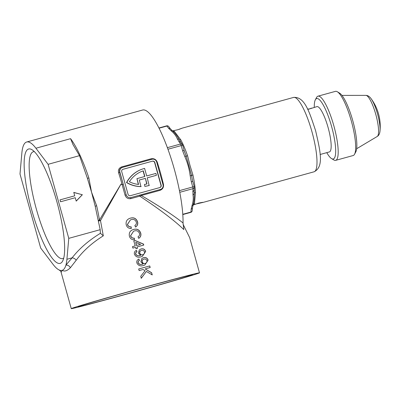 <?xml version="1.0" encoding="UTF-8"?>
<svg xmlns="http://www.w3.org/2000/svg" width="400" height="400" viewBox="0 0 400 400"><rect width="100%" height="100%" fill="white"/><g stroke="black" fill="none" stroke-linecap="round" stroke-linejoin="round"><path stroke-width="0.6" d="M122.29 167.465A3.915 3.815 71 0 0 119.885 172.185L126.205 194.81A3.915 3.815 71 0 0 130.935 197.565L160.375 189.445A3.915 3.815 71 0 0 163.005 184.66L156.685 162.03A3.915 3.815 71 0 0 151.95 159.275L122.51 167.395A3.915 3.815 71 0 0 122.29 167.465L122.07 167.55C119.91 168.405 119.11 169.975 119.67 172.26L118.59 172.745C117.95 169.89 118.98 167.945 121.675 166.905L151.115 158.785C154.02 158.285 156.055 159.385 157.23 162.085A66.57 14.835 74.6 0 1 160.555 173.165A66.57 14.835 74.6 0 1 163.455 184.385L162.97 184.55M119.885 172.185L119.67 172.26A67.55 15.05 74.6 0 1 123.045 183.495A67.55 15.05 74.6 0 1 123.295 184.4L122.175 184.81L120.995 184.075L122.165 184.715A66.57 14.835 -105.4 0 0 121.915 183.82A66.57 14.835 -105.4 0 0 118.59 172.745M31.865 210.49A59.325 13.22 74.6 0 1 31.94 149.695A59.325 13.22 74.6 0 1 56.91 201.86A59.325 13.22 74.6 0 1 62.655 261.045A59.325 13.22 74.6 0 1 31.865 210.49M34.36 151.655A55.41 12.345 -105.4 0 0 33.33 151.745A55.41 12.345 -105.4 0 0 36.37 209.19A55.41 12.345 -105.4 0 0 62.8 258.575A55.41 12.345 -105.4 0 0 63.73 258.125M122.855 295.055A59.325 0.81 -15.6 0 1 78.24 306.685A59.325 0.81 -15.6 0 1 147.9 286.43A59.325 0.81 -15.6 0 1 192.51 274.78A59.325 0.81 -15.6 0 1 122.855 295.055M103.31 235.835C92.03 242.86 82.995 250.99 76.205 260.23L70.38 267.735C67.16 270.935 64.465 271.785 62.285 270.285A66.57 14.835 -105.4 0 0 65.91 265.135L72.11 257.845C79.265 248.63 88.705 240.445 100.43 233.295L103.31 235.835L100.495 220.615A1.96 0.305 31.6 0 0 99.47 220.02L120.995 184.075L100.495 220.615L98.48 221.02M70.38 267.735A3.915 3.135 41.7 0 0 65.91 265.135A66.57 14.835 -105.4 0 0 66.915 259.275L68.77 238.35L48.1 164.32L35.91 148.23A66.57 14.835 -105.4 0 0 26.685 142L142.605 110.025A66.57 14.835 74.6 0 1 174.355 169.355A66.57 14.835 74.6 0 1 183.05 222.975L183.805 229.57C175.115 221.04 160.46 209.905 139.845 196.165A66.57 0.905 164.4 0 0 130.86 198.62C128.05 199.075 126.115 197.915 125.06 195.14L122.175 184.81L123.295 184.4M163.455 184.385C163.85 187.325 162.675 189.325 159.935 190.375L141.295 195.52C159.77 206.35 173.69 215.5 183.05 222.975M87.335 178.095A1.96 0.44 161.6 0 0 88.89 178.005L91.555 192.195L96.645 205.77A66.57 14.835 74.6 0 1 99.47 220.02A1.96 0.805 170.5 0 0 98.385 220.545M26.685 142A66.57 14.835 -105.4 0 0 21.86 153.075L20 174L40.67 248.03L52.865 264.12A66.57 14.835 -105.4 0 0 56.675 268.315A66.57 14.835 -105.4 0 0 59.07 269.94A66.57 14.835 -105.4 0 0 62.285 270.285L61.13 272.365L71.26 308.645A66.57 0.905 164.4 0 0 121.325 295.585A66.57 0.905 164.4 0 0 199.495 272.84A66.57 0.905 164.4 0 0 149.425 285.9A66.57 0.905 164.4 0 0 71.26 308.645M130.5 218.12L130.585 218.095C133.96 217.23 136.285 218.465 137.56 221.79C138.135 224.03 137.485 225.775 135.615 227.015L134.84 225.515C136.155 224.735 136.635 223.58 136.29 222.055C135.29 219.695 133.54 218.905 131.035 219.69L130.445 219.875L127.5 224.435C128.125 226.16 129.35 226.96 131.18 226.835L131.26 228.53C128.735 228.57 127.065 227.375 126.245 224.945C125.59 221.41 127.01 219.135 130.5 218.12L130.06 218.255M133.66 229.43L133.74 229.41C137.12 228.545 139.445 229.775 140.72 233.1C141.295 235.345 140.645 237.09 138.775 238.33L138 236.825C139.31 236.05 139.795 234.895 139.445 233.37C138.45 231.01 136.695 230.22 134.195 231L133.605 231.185L130.66 235.75C131.28 237.475 132.51 238.275 134.34 238.15L134.42 239.845C131.895 239.885 130.22 238.685 129.405 236.255C128.75 232.725 130.17 230.45 133.66 229.43L133.22 229.57M136.97 241.28L143.48 244.065L143.765 245.08A66.57 0.905 164.4 0 0 138.44 246.545A66.57 0.905 164.4 0 0 137.02 246.94L137.425 248.39A66.57 0.905 164.4 0 0 136 248.785L135.595 247.33A66.57 0.905 164.4 0 0 132.865 248.09L132.46 246.64A66.57 0.905 -15.6 0 1 135.19 245.88L133.81 240.95A66.57 0.905 -15.6 0 1 135.24 240.555L136.97 241.28M139.365 249.86L141.1 248.94C143.305 248.415 144.83 249.24 145.685 251.41L142.37 256.37L141.275 256.7C138.2 257.845 135.92 257.045 134.445 254.3C134.035 252.45 134.705 251.14 136.445 250.38L136.99 251.79C135.975 252.205 135.565 252.95 135.76 254.015C136.79 255.695 138.315 256.155 140.345 255.4L140.615 255.32L138.44 253.13L139.365 249.86M140.75 249.045L140.975 248.98C143.195 248.465 144.725 249.29 145.56 251.455L145.685 251.41M141.795 258.565L143.53 257.64C145.735 257.115 147.26 257.94 148.115 260.115L144.8 265.075L143.705 265.4C140.63 266.545 138.35 265.745 136.875 263.005C136.465 261.15 137.135 259.845 138.875 259.08L139.42 260.49C138.405 260.91 137.995 261.65 138.19 262.72C139.22 264.4 140.745 264.86 142.775 264.105L143.04 264.025L140.87 261.83L141.795 258.565M143.18 257.75L143.405 257.685C145.625 257.165 147.155 257.99 147.99 260.155L148.115 260.115M144.27 267.435A66.57 0.905 -15.6 0 1 149.735 265.93L150.18 267.525A66.57 0.905 164.4 0 0 145.15 268.91L151.635 272.74L152.245 274.925L146.365 271.45L141.29 278.26L140.74 276.295L145.1 270.71L143.015 269.5A66.57 0.905 164.4 0 0 139.14 270.57L138.695 268.975A66.57 0.905 -15.6 0 1 144.27 267.435M183.07 224.295L189.67 237.66L199.495 272.84M156.425 175.305L147.225 177.84L156.425 175.305L155.9 173.42L146.7 175.955L144.595 168.415A29.37 28.63 71 0 0 144.07 168.555A29.37 28.63 71 0 0 142.4 169.07A29.37 28.63 71 0 0 126.725 182.48L126.515 182.555A29.37 28.63 71 0 1 142.19 169.14L142.4 169.07M123.315 184.48L126.2 194.81C127.07 197.04 128.63 197.965 130.88 197.585A67.55 0.92 -15.6 0 1 140 195.095L160.6 189.375M152.48 161.16L123.04 169.285A1.96 1.91 71 0 0 121.725 171.675L128.045 194.305A1.96 1.91 71 0 0 130.41 195.68L159.85 187.56A1.96 1.91 71 0 0 161.165 185.17L154.845 162.54A1.96 1.91 71 0 0 152.48 161.16L122.83 169.355A1.96 1.91 71 0 0 122.825 169.355L123.04 169.285M159.855 187.56A1.96 1.91 71 0 0 160.955 185.24L154.64 162.61A1.96 1.91 71 0 0 152.27 161.235M146.745 184.025L145.385 178.35L139.315 180.025L140.93 186.61A29.37 28.63 -109 0 1 126.515 182.555M147.225 177.84L149.125 185.455A29.37 28.63 -109 0 1 144.825 186.37L144.5 184.395L144.825 186.37M145.18 178.42L139.32 180.04M141.135 186.54A29.37 28.63 -109 0 1 126.725 182.48M145.385 178.35L146.96 183.975A27.41 26.72 -109 0 1 144.5 184.395M149.335 185.385A29.37 28.63 -109 0 1 145.03 186.3M143.29 170.835L144.86 176.465L136.95 178.645L138.565 184.44A27.41 26.72 -109 0 1 129.395 181.745A27.41 26.72 71 0 1 143.035 170.92A27.41 26.72 71 0 1 143.29 170.835L143.085 170.905A27.41 26.72 71 0 0 142.935 170.96M136.95 178.645L138.335 184.415M144.65 176.52L143.085 170.905M141.295 194.74L141.295 195.52L139.845 196.165A0.98 0.435 -105.2 0 1 140 195.095M100.375 233.05L100.185 229.685L95.15 206.035M68.77 238.35L100.185 229.685M82.355 194.735L73.78 192.41L74.735 195.82L60.015 199.885L60.54 201.77L75.26 197.71L76.215 201.12L82.355 194.735L73.805 192.495M95.26 206.49L91.555 192.195L87.32 178.05L79.515 155.655L73.045 144.695L70.575 138.67A66.57 14.835 74.6 0 1 88.89 178.005M87.465 178.505L87.32 178.05M48.1 164.32L79.515 155.655M95.25 206.45A1.96 0.385 167.2 0 1 96.645 205.77M76.205 260.23A3.915 2.545 37.6 0 0 72.11 257.845L66.915 259.275M131.14 228.575L131.06 226.875C129.23 227.01 128.005 226.21 127.375 224.475L127.5 224.435M135.49 227.06C137.355 225.835 138.005 224.09 137.435 221.83C136.185 218.52 133.86 217.29 130.46 218.135L130.585 218.095M127.375 224.475L130.445 219.87M134.295 239.885L134.215 238.19C132.39 238.325 131.165 237.525 130.535 235.79L130.66 235.75M138.65 238.375C140.515 237.15 141.165 235.405 140.595 233.145C139.345 229.835 137.02 228.6 133.62 229.45L133.74 229.41M130.535 235.79L133.605 231.185M135.19 245.88L135.065 245.925A65.985 0.9 164.4 0 0 132.46 246.645M143.64 245.115L143.36 244.11L135.115 240.6A65.985 0.9 164.4 0 0 133.815 240.96M140.585 244.395L140.46 244.435A65.985 0.9 164.4 0 0 136.49 245.53L136.615 245.49A66.57 0.905 -15.6 0 1 140.585 244.395L135.74 242.345L136.615 245.49M137.3 248.425L137.02 246.94M136.49 245.53L135.74 242.345M140.615 255.32L140.22 255.445C138.195 256.2 136.67 255.74 135.635 254.06C135.435 253 135.85 252.255 136.87 251.83L136.32 250.42M142.37 256.37L145.56 251.455M139.72 253.26L139.845 253.22C140.375 254.585 141.345 255.09 142.75 254.73L142.625 254.775C141.225 255.13 140.255 254.625 139.72 253.26C139.425 251.84 139.955 250.905 141.305 250.45M142.625 254.775L142.75 254.73C144.14 254.345 144.72 253.43 144.495 251.975C143.915 250.57 142.895 250.045 141.43 250.41L141.105 250.515M141.43 250.41C140.085 250.85 139.555 251.785 139.845 253.22M143.04 264.025L142.65 264.145C140.625 264.905 139.1 264.445 138.065 262.76C137.865 261.7 138.28 260.96 139.3 260.535L138.75 259.125M144.8 265.075L147.99 260.155M142.15 261.965L142.275 261.92C142.805 263.285 143.775 263.79 145.18 263.435L145.055 263.475C143.655 263.835 142.685 263.33 142.15 261.965C141.855 260.545 142.385 259.605 143.735 259.155M145.055 263.475L145.18 263.435C146.57 263.05 147.15 262.13 146.925 260.68C146.345 259.27 145.325 258.75 143.86 259.11L143.535 259.215M143.86 259.11C142.515 259.555 141.985 260.49 142.275 261.92M141.165 278.3L146.365 271.45M152.085 274.825L151.635 272.74M151.515 272.78L145.15 268.91M150.055 267.56L149.735 265.93M149.61 265.975A65.985 0.9 164.4 0 0 138.7 268.985M157.23 162.085L156.73 162.19M130.935 197.565L130.88 197.585A0.98 0.3 -105.3 0 0 130.86 198.62M76.195 201.055L82.235 194.78M74.735 195.82L60.015 199.89M172.555 130.895A1.96 1.905 92.1 0 0 172.735 130.855L177.975 129.695L182.225 128.14L179.02 129.395M194.95 204.285L195.995 203.98C203.17 202.515 205.805 201.605 198.475 203.125L192.715 205.25M320.075 154.5L329.395 151.93A23.495 5.235 -105.4 0 0 328.105 127.57A23.495 5.235 -105.4 0 0 316.9 106.63L308.575 109.23M173.05 131.31A1.96 1.85 123.3 0 0 174.485 131.505L180.795 139.835A38.57 8.595 74.6 0 1 187.58 155.82L190 165.445L192.925 174.975A1.96 0.465 -12.2 0 0 191.61 175.58L192.25 179.155M192.925 174.975A38.57 8.595 74.6 0 1 195.48 192.42L194.515 203.25A1.96 1.835 22.7 0 0 193.345 204.235M182.225 128.14L293.57 97.425A38.57 8.595 -105.4 0 1 311.97 131.805A38.57 8.595 -105.4 0 1 314.085 171.79L202.74 202.505L198.475 203.125M309.83 108.795L311.485 108.125M179.445 190.63L192.745 186.96L191.295 181.765L190.17 175.69C189.3 169.065 187.52 162.69 184.835 156.565L182.645 150.785L184.12 150.4L186.13 155.95L191.61 175.58L190.17 175.69M195.48 192.42A1.96 1.33 -3.2 0 0 194.225 193.45C194.365 197.84 194.04 201.535 193.24 204.545A1.96 1.555 -161.6 0 1 193.205 204.675L192.47 207.73A1.96 1.64 -174.9 0 1 191.18 209.12L192.01 205.62C193.235 201.765 193.555 198.16 192.97 194.805L192.995 188.665L179.775 192.31M167.365 147.66L180.535 144.03L177.4 139.045C176.21 136.025 174.11 133.255 171.1 130.735L168.615 128.305A1.96 1.665 -37.2 0 1 170.425 128.825L172.59 130.925A1.96 1.58 -50.8 0 0 171.1 130.735M172.72 131.045C174.92 133.045 177.075 135.89 179.185 139.575L182.345 144.55A1.96 1.665 -37.2 0 0 180.535 144.03A1.96 0.435 -105.4 0 1 181.195 145.59L167.945 149.245M177.4 139.045A1.96 1.715 -20.4 0 1 179.185 139.575A1.96 1.37 151.6 0 0 180.795 139.835M187.58 155.82A1.96 0.52 -19 0 1 186.13 155.95L184.835 156.565M184.075 150.42L184.835 152.595M194.175 186.595A1.96 1.64 -174.9 0 1 194.285 187.275L194.225 193.45A1.96 1.685 169 0 1 192.97 194.805M192.01 205.62A1.96 1.555 -161.6 0 0 193.205 204.675L193.24 204.545M194.515 203.25A38.57 8.595 74.6 0 1 193.405 204.885A1.96 1.9 50.7 0 0 193.095 205.005M194.025 190.21A1.96 1.64 -174.9 0 1 192.735 191.6M191.295 181.765L192.77 181.38L194.22 186.575L192.745 186.96A1.96 0.435 -105.4 0 1 192.995 188.665A1.96 1.64 -174.9 0 0 194.285 187.275A1.96 1.96 0 0 0 194.22 186.575M178.825 141.77A1.96 1.665 -37.2 0 1 180.63 142.29M337.325 91.755L339.575 93.11A31.325 6.98 74.6 0 1 352.76 120.655A31.325 6.98 74.6 0 1 355.795 151.91L354.555 154.23A33.285 7.415 -105.4 0 0 351.33 121.02A33.285 7.415 -105.4 0 0 337.325 91.755A33.285 7.415 -105.4 0 0 335.455 91.355L317.975 96.175A33.285 7.415 74.6 0 1 333.85 125.845A33.285 7.415 74.6 0 1 335.675 160.35A33.285 7.415 74.6 0 1 333.81 159.95L331.56 158.595A31.325 6.98 -105.4 0 0 331.6 126.495A31.325 6.98 -105.4 0 0 315.34 99.795A31.325 6.98 -105.4 0 0 314.285 107.35M335.675 160.35L353.155 155.53A33.285 7.415 -105.4 0 0 354.555 154.23M326.785 152.65A31.325 6.98 -105.4 0 0 331.56 158.595M315.34 99.795L316.575 97.475A33.285 7.415 74.6 0 1 317.975 96.175M371.055 98.615A46.6 46.6 0 0 1 380 131.045A19.41 4.325 -105.4 0 0 377.545 113.99A19.41 4.325 -105.4 0 0 371.055 98.615C369.49 96.475 367.775 95.395 365.91 95.38L341.945 95.39M307.56 109.155L309.885 108.825M126.2 194.81L125.06 195.14M35.91 148.23L70.575 138.67M159.935 190.375L159.935 189.6L160.375 189.445M121.675 166.905L122.045 167.55M151.115 158.785L151.45 159.415M172.735 130.855A38.57 8.595 74.6 0 1 174.485 131.505M182.645 150.785L181.195 145.59L182.67 145.205L184.12 150.4M182.785 214.3L190.92 212.055L191.18 209.12M168.615 128.305L166.905 126.05L159.035 128.22M182.805 214.58L190.775 212.38A1.96 0.435 -105.4 0 0 190.92 212.055A1.96 1.64 -174.9 0 0 192.205 210.665L192.47 207.73M170.425 128.825L168.715 126.57A1.96 1.665 -37.2 0 0 166.905 126.05A1.96 0.435 -105.4 0 0 166.635 125.865L158.92 127.995M380 131.045C379.755 133.685 378.835 135.49 377.24 136.46A21.345 4.755 -105.4 0 0 375.8 114.445A21.345 4.755 -105.4 0 0 365.91 95.38M59.07 269.94C61.435 271.635 60.72 271.715 61.13 272.365M314.085 171.79C324.405 166.805 320.02 150.235 315.65 130.845C309.465 112.335 304.855 96.435 293.57 97.425M192.77 181.38L192.24 179.11M190.775 212.38A1.96 1.96 0 0 0 192.205 210.665M182.67 145.205A1.96 1.96 0 0 0 182.345 144.55M173.1 131.355L172.59 130.925M168.715 126.57A1.96 1.96 0 0 0 166.635 125.865M377.24 136.46L356.66 148.735"/></g></svg>

